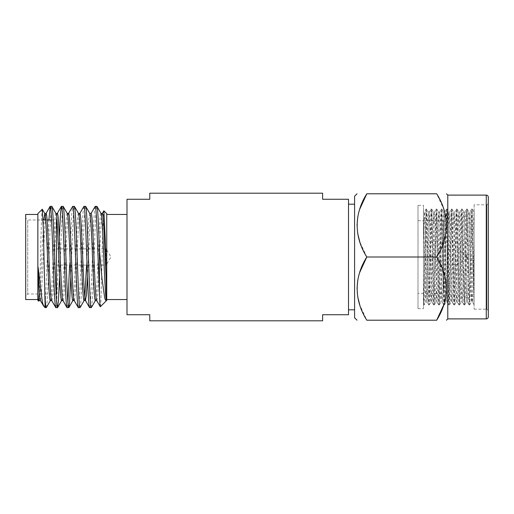 <?xml version="1.0" encoding="UTF-8"?>
<svg xmlns="http://www.w3.org/2000/svg" width="514" height="514" viewBox="0 0 514 514"><rect width="100%" height="100%" fill="white"/><g stroke="black" fill="none" stroke-linecap="round" stroke-linejoin="round"><path stroke-width="0.39" stroke-dasharray="2.57 1.93" d="M348.518 204.186L348.518 309.813L348.518 204.186M354.589 309.813L354.596 204.186L354.596 309.813M149.767 193.193L149.767 199.271L126.997 199.271L126.997 314.729L149.767 314.729L149.767 320.807M322.619 320.807L322.619 314.729L348.518 314.729L348.518 199.271L322.619 199.271L322.619 193.193M56.495 248.898L106.128 248.898L106.128 265.102L110.998 257L106.128 248.898L106.128 265.102L56.495 265.102L56.495 248.898L56.495 265.102M106.739 214.454L106.739 299.546L106.739 214.454M126.997 214.454L126.997 299.546L126.997 214.454M40.407 300.555L41.416 294.721L45.116 220.005M51.663 300.555L51.734 300.555C52.672 301.32 53.61 280.117 54.548 257C55.48 233.883 56.424 212.68 57.362 213.445L57.292 213.445M62.92 300.555L62.991 300.555C63.929 301.32 64.867 280.117 65.798 257C66.736 233.883 67.675 212.68 68.613 213.445L68.548 213.445M50.385 300.555L50.314 300.555C51.252 301.32 52.19 280.117 53.128 257C54.066 233.883 55.004 212.68 55.942 213.445L56.013 213.445M61.641 300.555L61.571 300.555C62.509 301.32 63.447 280.117 64.385 257C65.317 233.883 66.261 212.68 67.199 213.445L67.334 213.561M74.17 300.555L74.241 300.555C75.179 301.32 76.117 280.117 77.055 257C77.993 233.883 78.931 212.68 79.869 213.445L79.798 213.445M72.892 300.555L72.827 300.555C73.765 301.32 74.703 280.117 75.635 257C76.573 233.883 77.511 212.68 78.449 213.445L78.591 213.561M86.577 265.102L88.768 219.279L89.847 213.561M96.683 300.555L96.754 300.555C97.692 301.32 98.63 280.117 99.568 257C100.5 233.883 101.438 212.68 102.382 213.445L102.312 213.445M39.058 300.555L39.996 294.721L43.696 220.005M45.399 216.677L46.106 213.445M84.078 300.555L84.791 297.323M87.476 276.609L90.188 219.279L91.126 213.445M101.104 213.561L100.962 213.445C100.024 212.68 99.086 233.883 98.148 257C97.21 280.117 96.272 301.32 95.334 300.555L95.405 300.555M56.148 293.995L27.724 293.995L25.7 296.019L25.7 217.981L27.724 220.005L27.724 293.995L27.724 220.005L43.047 220.005M45.675 220.005L47.095 220.005M51.529 220.005L56.495 220.005L56.495 293.995M37.856 214.454L37.856 299.546L37.856 214.454M37.856 213.644L37.856 300.356M42.264 209.243C41.114 206.943 39.931 304.731 38.691 301.191L38.781 301.114M45.148 307.648L48.869 220.005M46.221 307.648C47.16 308.535 48.098 283.876 49.036 257C49.974 230.124 50.912 205.465 51.85 206.352M55.827 307.648L56.765 300.863L59.341 237.391M59.585 276.609L62.168 213.137L63.1 206.352M67.083 307.648L67.906 302.489M69.621 265.102L71.774 213.137L72.59 206.455M70.842 276.609L73.418 213.137L74.357 206.352M78.334 307.648C79.278 308.535 80.216 283.876 81.148 257C82.086 230.124 83.024 205.465 83.962 206.352M79.985 307.648C80.923 308.535 81.861 283.876 82.799 257C83.737 230.124 84.675 205.465 85.613 206.352M89.59 307.648C90.528 308.535 91.466 283.876 92.404 257C93.342 230.124 94.28 205.465 95.218 206.352M91.241 307.648C92.179 308.535 93.118 283.876 94.056 257C94.994 230.124 95.932 205.465 96.87 206.352M43.786 306.28L45.148 305.194M100.333 306.755C101.483 309.177 102.665 207.148 103.899 210.811L103.815 210.888M25.7 299.546L25.7 214.454M25.7 217.981L25.7 296.019M106.739 300.356L106.739 213.644M418.004 293.314L418.004 220.686L418.004 293.314L443.531 293.314L443.531 220.686L443.531 293.314M418.004 220.686L443.531 220.686M457.563 249.759L457.563 264.376L457.563 249.759M443.531 264.241L443.531 249.624L443.531 264.241M466.828 255.008L466.828 259.024L466.828 255.008M445.715 233.825L436.688 257L366.803 257L359.755 241.67M357.776 233.851L357.024 225.395M357.77 216.966L359.755 209.127M354.589 317.774L354.589 196.226M447.784 318.892L447.784 195.108M366.803 193.791L436.688 193.791L443.73 209.127M445.715 216.94L446.094 231.3M474.12 204.835L474.12 309.165L474.12 204.835L486.867 204.835L488.3 203.403L488.3 310.597L488.3 203.403M474.12 309.165L486.867 309.165L486.867 204.835L486.867 309.165L488.3 310.597M474.12 215.096L474.12 290.667L472.25 209.102L474.12 211.826L472.97 234.41C472.411 262.57 471.839 303.716 471.28 302.174L470.438 279.59C469.88 251.43 469.308 210.284 468.749 211.826C468.19 210.284 467.618 251.43 467.059 279.59L466.217 302.174L465.376 279.59C464.817 251.43 464.245 210.284 463.686 211.826C463.127 210.284 462.555 251.43 461.996 279.59L461.154 302.174C460.595 303.716 460.024 262.57 459.465 234.41L458.623 211.826L457.775 234.41C457.216 262.57 456.644 303.716 456.091 302.174C455.532 303.716 454.961 262.57 454.402 234.41L453.554 211.826L452.712 234.41C452.153 262.57 451.581 303.716 451.022 302.174C450.463 303.716 449.891 262.57 449.332 234.41L448.491 211.826L447.649 234.41C447.09 262.57 446.518 303.716 445.959 302.174L445.118 279.59C444.559 251.43 443.987 210.284 443.428 211.826C442.869 210.284 442.297 251.43 441.738 279.59L440.896 302.174L440.048 279.59C439.489 251.43 438.917 210.284 438.365 211.826L437.517 234.41C436.958 262.57 436.386 303.716 435.827 302.174C435.274 303.716 434.696 262.57 434.144 234.41L433.296 211.826L432.454 234.41C431.895 262.57 431.323 303.716 430.764 302.174L429.922 279.59C429.363 251.43 428.792 210.284 428.233 211.826L429.498 211.826L431.06 209.102L428.972 298.499L428.547 304.918L428.117 298.152L425.997 209.102L423.472 304.911L423.472 211.826L424.435 211.826L425.997 209.102M472.25 209.102L469.7 304.918L467.187 209.102L464.637 304.918L462.125 209.102L459.593 304.898L457.055 209.102L454.524 304.898L451.992 209.102L449.461 304.898L446.929 209.102L444.398 304.898L441.867 209.102L439.329 304.898L436.797 209.102L434.266 304.898L431.734 209.102L433.296 211.826L434.561 211.826L433.72 234.41C433.161 262.57 432.589 303.716 432.03 302.174C431.471 303.716 430.899 262.57 430.34 234.41L429.498 211.826L428.657 234.41C428.098 262.57 427.526 303.716 426.967 302.174L428.528 304.898M431.734 209.102L429.184 304.918L426.671 209.102L428.233 211.826C427.674 210.284 427.102 251.43 426.543 279.59L425.701 302.174L426.967 302.174L426.125 279.59C425.566 251.43 424.994 210.284 424.435 211.826L423.472 240.738L423.472 211.826M426.671 209.102L424.14 304.898L425.721 302.161L423.472 215.096M436.797 209.102L438.365 211.826L439.631 211.826C439.072 210.284 438.5 251.43 437.941 279.59L437.093 302.174L436.251 279.59C435.692 251.43 435.12 210.284 434.561 211.826L436.129 209.102L433.591 304.898L431.06 209.102M429.203 304.898L430.783 302.161L432.03 302.174L433.591 304.898M441.867 209.102L443.428 211.826L444.694 211.826L443.852 234.41C443.293 262.57 442.721 303.716 442.162 302.174L441.314 279.59C440.761 251.43 440.183 210.284 439.631 211.826L441.192 209.102L438.68 304.918L436.129 209.102M434.266 304.898L435.853 302.161L437.093 302.174L438.66 304.898M446.929 209.102L448.491 211.826L449.756 211.826L448.915 234.41C448.356 262.57 447.784 303.716 447.225 302.174C446.666 303.716 446.094 262.57 445.535 234.41L444.674 211.839L446.255 209.102L443.723 304.898L441.192 209.102M439.329 304.898L440.916 302.161L442.162 302.174L443.723 304.898M451.992 209.102L453.554 211.826L454.819 211.826L453.978 234.41C453.419 262.57 452.847 303.716 452.288 302.174C451.729 303.716 451.157 262.57 450.605 234.41L449.737 211.839L451.318 209.102L448.786 304.898L446.255 209.102M444.398 304.898L445.979 302.161L447.225 302.174L448.786 304.898M457.055 209.102L458.623 211.826L459.889 211.826C459.33 210.284 458.758 251.43 458.199 279.59L457.357 302.174C456.798 303.716 456.226 262.57 455.667 234.41L454.8 211.839L456.387 209.102L453.856 304.898L451.318 209.102M449.461 304.898L451.048 302.161L452.288 302.174L453.856 304.898M462.125 209.102L463.686 211.826L464.952 211.826C464.393 210.284 463.821 251.43 463.262 279.59L462.42 302.174L461.572 279.59C461.019 251.43 460.448 210.284 459.889 211.826L461.45 209.102L458.938 304.918L456.387 209.102M454.524 304.898L456.111 302.161L457.357 302.174L458.918 304.898M467.187 209.102L468.749 211.826L470.014 211.826L469.173 234.41C468.614 262.57 468.042 303.716 467.483 302.174L466.641 279.59C466.082 251.43 465.511 210.284 464.952 211.826L466.513 209.102L464.001 304.918L461.45 209.102M459.593 304.898L461.174 302.161L462.42 302.174L463.981 304.898M474.12 290.667L474.12 240.738C473.574 269.272 473.073 303.189 472.546 302.174C471.993 303.716 471.422 262.57 470.863 234.41L469.995 211.839L471.582 209.102L469.044 304.898L466.513 209.102M464.656 304.898L466.237 302.161L467.483 302.174L469.044 304.898M474.12 240.738L474.12 211.826M469.719 304.898L471.306 302.161L472.546 302.174L474.114 304.898L471.582 209.102M418.004 205.343L418.004 308.657L418.004 205.343L423.472 205.343L423.472 308.657L423.472 205.343M418.004 308.657L423.472 308.657M436.688 320.209L366.803 320.209L359.755 304.873M357.776 297.06L357.024 288.605M357.77 280.175L359.755 272.33M436.688 257L445.066 277.033M445.715 280.149L446.467 288.605M445.715 297.034L443.73 304.873M354.596 314.735L354.596 199.265L354.596 314.735M423.472 240.738L423.472 304.911M488.3 316.862L488.3 197.138M424.14 304.898L423.472 290.667M486.276 318.892L486.276 195.108M466.828 259.024L457.563 264.376L443.531 264.376M471.601 209.082L472.231 209.082M469.064 304.918L469.7 304.918M466.532 209.082L467.168 209.082M464.001 304.918L464.637 304.918M461.469 209.082L462.105 209.082M458.938 304.918L459.567 304.918M456.406 209.082L457.036 209.082M453.875 304.918L454.504 304.918M451.343 209.082L451.973 209.082M448.806 304.918L449.442 304.918M446.274 209.082L446.91 209.082M443.743 304.918L444.379 304.918M441.211 209.082L441.841 209.082M438.68 304.918L439.309 304.918M436.148 209.082L436.778 209.082M433.617 304.918L434.246 304.918M431.079 209.082L431.715 209.082M428.547 304.918L429.184 304.918M426.016 209.082L426.652 209.082M423.485 304.918L424.114 304.918M466.828 254.976L457.563 249.624L443.531 249.624"/><path stroke-width="0.77" d="M348.518 309.813L354.589 309.813M348.518 204.186L354.589 204.186M322.619 193.193L322.619 199.271L348.518 199.271L348.518 314.729L322.619 314.729L322.619 320.807L149.767 320.807L149.767 314.729L126.997 314.729L126.997 199.271L149.767 199.271L149.767 193.193L322.619 193.193M106.739 299.546L126.997 299.546M106.739 214.454L126.997 214.454M106.739 213.644L106.739 300.356L100.333 306.755C99.832 305.689 99.825 302.489 99.44 292.543L99.44 249.83L101.945 278.363L104.638 297.42C105.055 299.649 105.685 300.69 106.533 300.536L105.197 238.149L103.899 210.811L106.739 213.644M96.613 300.439L100.333 306.755M38.055 293.847L38.055 266.901L42.386 302.444L43.786 306.28L45.148 307.648L43.356 229.353L42.264 209.243L37.856 213.644L37.856 300.356L38.691 301.191L38.055 293.847C38.351 298.184 38.685 300.42 39.058 300.555L40.407 300.555M38.055 266.901C38.891 288.084 39.694 299.302 40.477 300.555M43.696 220.005L44.827 213.561L42.264 209.243M51.734 300.555C50.796 301.32 49.858 280.117 48.92 257C47.982 233.883 47.044 212.68 46.106 213.445L44.686 213.445C45.624 212.68 46.562 233.883 47.5 257C48.438 280.117 49.376 301.32 50.314 300.555L51.663 300.555M62.92 300.555L61.571 300.555C60.633 301.32 59.695 280.117 58.757 257C57.819 233.883 56.881 212.68 55.942 213.445L51.85 206.352C52.788 205.465 53.726 230.124 54.664 257C55.596 283.876 56.54 308.535 57.478 307.648L58.416 300.863L59.585 276.609M56.013 213.445L57.362 213.445C58.3 212.68 59.238 233.883 60.177 257C61.108 280.117 62.046 301.32 62.991 300.555L66.961 307.545L68.85 307.545L69.666 300.863L70.842 276.609M67.199 213.445C68.137 212.68 69.075 233.883 70.013 257C70.945 280.117 71.883 301.32 72.827 300.555L74.17 300.555M67.27 213.445L68.613 213.445C69.551 212.68 70.495 233.883 71.427 257C72.365 280.117 73.303 301.32 74.241 300.555M78.449 213.445C79.394 212.68 80.332 233.883 81.263 257C82.201 280.117 83.139 301.32 84.078 300.555L85.427 300.555M78.52 213.445L79.869 213.445C80.807 212.68 81.745 233.883 82.683 257C83.621 280.117 84.559 301.32 85.497 300.555L86.436 294.721L87.476 276.609M79.728 213.561L83.962 206.352C84.9 205.465 85.838 230.124 86.776 257C87.714 283.876 88.652 308.535 89.59 307.648L85.497 300.555M89.706 213.445C90.644 212.68 91.582 233.883 92.52 257C93.458 280.117 94.396 301.32 95.334 300.555L96.683 300.555M89.777 213.445L91.126 213.445C92.064 212.68 93.002 233.883 93.94 257C94.878 280.117 95.816 301.32 96.754 300.555M45.116 220.005L45.399 216.677M84.791 297.323L86.577 265.102M106.533 300.536C105.627 300.613 104.689 279.635 103.777 257C102.839 233.883 101.9 212.68 100.962 213.445L102.382 213.445C103.783 211.652 105.087 260.354 106.533 286.343M43.047 220.005L45.675 220.005M47.095 220.005L51.529 220.005M56.148 293.995L56.495 293.995L56.495 220.005M37.856 214.454L25.7 214.454L25.7 299.546L37.856 299.546M40.336 300.439L43.786 306.28M45.148 307.648L46.344 307.545L50.456 300.439M45.148 298.673C45.463 304.461 45.823 307.456 46.221 307.648M48.869 220.005L50.199 206.352C51.137 205.465 52.075 230.124 53.013 257C53.951 283.876 54.889 308.535 55.827 307.648L57.478 307.648M51.593 300.439L55.827 307.648M50.199 206.352L51.85 206.352M59.341 237.391L60.517 213.137L61.455 206.352C62.393 205.465 63.331 230.124 64.269 257C65.201 283.876 66.145 308.535 67.083 307.648M61.455 206.352L63.222 206.455L67.334 213.561M63.1 206.352C64.044 205.465 64.982 230.124 65.914 257C66.852 283.876 67.79 308.535 68.728 307.648M68.478 213.561L72.712 206.352C73.65 205.465 74.588 230.124 75.519 257C76.457 283.876 77.396 308.535 78.334 307.648L80.107 307.545L84.219 300.439M74.106 300.439L78.334 307.648M72.712 206.352L74.479 206.455L78.591 213.561M74.357 206.352C75.295 205.465 76.233 230.124 77.171 257C78.109 283.876 79.047 308.535 79.985 307.648M89.59 307.648L91.357 307.545L95.475 300.439M83.962 206.352L85.735 206.455L89.847 213.561M85.613 206.352C86.551 205.465 87.489 230.124 88.427 257C89.365 283.876 90.303 308.535 91.241 307.648M67.906 302.489L69.621 265.102M90.984 213.561L95.218 206.352L96.985 206.455L101.104 213.561M95.218 206.352C96.157 205.465 97.095 230.124 98.033 257L99.44 292.543M96.87 206.352C97.756 205.941 98.515 225.132 99.44 249.83M366.803 193.791C354.095 213.85 353.87 236.607 366.803 257C354.095 277.059 353.87 299.816 366.803 320.209C353.979 320.209 353.979 320.209 366.803 320.209C353.979 320.209 353.979 320.209 366.803 320.209L436.688 320.209C449.397 300.15 449.621 277.393 436.688 257C449.397 236.941 449.621 214.184 436.688 193.791C449.512 193.791 449.512 193.791 436.688 193.791C449.512 193.791 449.512 193.791 436.688 193.791L366.803 193.791C353.979 193.791 353.979 193.791 366.803 193.791C353.979 193.791 353.979 193.791 366.803 193.791L359.755 209.127M359.755 241.67L357.776 233.851M357.024 225.395L357.77 216.966M357.024 193.791L354.589 196.226L354.589 317.774L357.024 320.209M443.73 209.127L444.552 211.826M444.616 212.064L445.715 216.94M446.094 231.3L445.715 233.825M486.276 195.108L447.784 195.108L447.784 318.892L486.276 318.892A2.024 2.024 0 0 0 488.3 316.862L488.3 197.138A2.024 2.024 0 0 0 486.276 195.108L486.276 318.892M436.688 257L366.803 257L359.755 272.33M436.688 320.209C449.512 320.209 449.512 320.209 436.688 320.209C449.512 320.209 449.512 320.209 436.688 320.209L443.73 304.873M359.755 304.873L357.776 297.06M357.024 288.605L357.77 280.175M445.066 277.033L445.715 280.149M446.467 288.605L445.715 297.034M50.076 206.455L45.964 213.561M57.221 213.561L61.333 206.455M102.241 213.561L103.796 210.875M38.801 301.127L39.199 300.439M57.594 307.545L61.706 300.439M68.85 307.545L72.962 300.439M447.784 195.108L446.467 193.791M447.784 318.892L446.467 320.209"/></g></svg>
